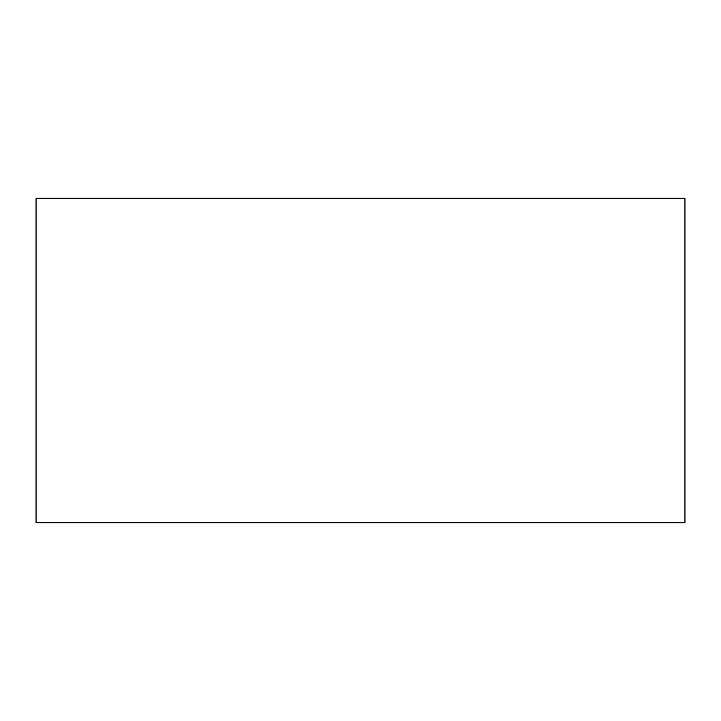 <?xml version="1.0" encoding="UTF-8"?>
<svg xmlns="http://www.w3.org/2000/svg" width="721" height="721" viewBox="0 0 721 721"><rect width="100%" height="100%" fill="white"/><g stroke="black" fill="none" stroke-linecap="round" stroke-linejoin="round"><path stroke-width="1.08" d="M36.05 198.275L36.05 522.725L684.95 522.725L684.95 198.275L36.05 198.275"/></g></svg>
